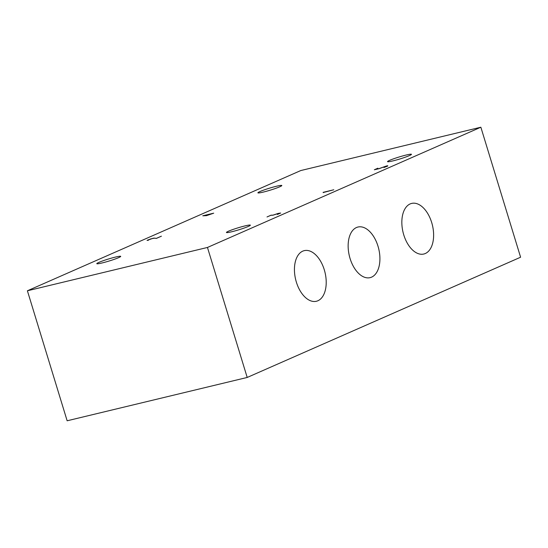 <?xml version="1.0" encoding="UTF-8"?>
<svg xmlns="http://www.w3.org/2000/svg" width="548" height="548" viewBox="0 0 548 548"><rect width="100%" height="100%" fill="white"/><g stroke="black" fill="none" stroke-linecap="round" stroke-linejoin="round"><path stroke-width="0.82" d="M209.822 214.138L206.569 215.57L203.116 215.754L209.836 214.179M277.35 214.467L280.405 213.117L278.918 213.275L272.938 215.22L270.911 215.289L267.006 216.96L271 215.206L273.02 215.138L278.048 213.453L280.679 213.035L277.35 214.467M374.722 169.668L378.593 168.798M378.579 168.77L386.525 165.962L387.751 165.736L387.532 166.147L383.949 167.51L387.285 166.215L387.813 165.88L386.326 166.044L379.038 168.702L374.339 169.757L377.901 168.188L374.716 169.64M323.162 192.512L323.567 192.437L323.293 192.649M323.258 192.533L333.794 189.766L323.115 192.362M154.646 238.106L150.844 238.887L147.508 240.154L148.481 240.223L147.042 240.421L153.365 238.181L156.495 238.311L161.407 236.188L156.344 238.421L154.646 238.106M206.486 215.652L202.781 215.802L213.699 213.172L206.486 215.652M27.4 290.783L300.797 170.544L480.856 127.218L207.459 247.456L247.203 377.456L67.144 420.782L27.4 290.783L207.459 247.456M247.203 377.456L520.6 257.218L480.856 127.218M317.909 300.749A26.023 15.097 -103.5 0 1 316.415 301.256A26.023 15.097 -103.5 0 1 295.646 279.487A26.023 15.097 -103.5 0 1 304.236 250.648A26.023 15.097 -103.5 0 1 324.669 271.109A26.023 15.097 -103.5 0 1 317.909 300.749M371.613 277.13A26.023 15.097 -103.5 0 1 370.119 277.637A26.023 15.097 -103.5 0 1 349.35 255.868A26.023 15.097 -103.5 0 1 357.94 227.036A26.023 15.097 -103.5 0 1 378.373 247.491A26.023 15.097 -103.5 0 1 371.613 277.13M425.31 253.519A26.023 15.097 -103.5 0 1 423.823 254.019A26.023 15.097 -103.5 0 1 403.047 232.249A26.023 15.097 -103.5 0 1 411.644 203.418A26.023 15.097 -103.5 0 1 432.077 223.872A26.023 15.097 -103.5 0 1 425.31 253.519M228.489 231.208A12.508 1.062 163 0 1 241.757 226.742A12.508 1.062 163 0 1 250.354 225.173A12.508 1.062 163 0 1 238.702 229.838A12.508 1.062 163 0 1 226.434 232.482A12.508 1.062 163 0 1 228.489 231.208M259.958 191.553A12.508 1.062 163 0 1 273.226 187.087A12.508 1.062 163 0 1 281.823 185.512A12.508 1.062 163 0 1 270.171 190.183A12.508 1.062 163 0 1 257.903 192.828A12.508 1.062 163 0 1 259.958 191.553M98.846 262.41A12.508 1.062 163 0 1 112.114 257.944A12.508 1.062 163 0 1 120.711 256.368A12.508 1.062 163 0 1 109.059 261.033A12.508 1.062 163 0 1 96.791 263.677A12.508 1.062 163 0 1 98.846 262.41M389.601 160.359A12.508 1.062 163 0 1 402.862 155.892A12.508 1.062 163 0 1 411.459 154.317A12.508 1.062 163 0 1 399.814 158.989A12.508 1.062 163 0 1 387.539 161.633A12.508 1.062 163 0 1 389.601 160.359"/></g></svg>
